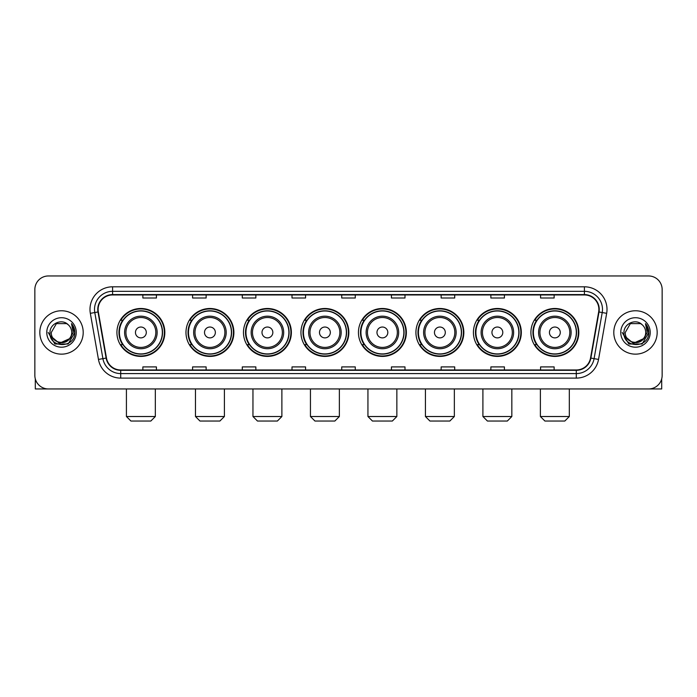 <?xml version="1.0" encoding="UTF-8"?>
<svg xmlns="http://www.w3.org/2000/svg" width="697" height="697" viewBox="0 0 697 697"><rect width="100%" height="100%" fill="white"/><g stroke="black" fill="none" stroke-linecap="round" stroke-linejoin="round"><path stroke-width="1.05" d="M530.905 332.46A23.951 23.951 0 0 0 554.856 356.411A23.951 23.951 0 0 0 578.815 332.46A23.951 23.951 0 0 0 554.856 308.501A23.951 23.951 0 0 0 530.905 332.46M473.42 332.46A23.951 23.951 0 0 0 497.37 356.411A23.951 23.951 0 0 0 521.321 332.46A23.951 23.951 0 0 0 497.37 308.501A23.951 23.951 0 0 0 473.42 332.46M415.926 332.46A23.951 23.951 0 0 0 439.885 356.411A23.951 23.951 0 0 0 463.836 332.46A23.951 23.951 0 0 0 439.885 308.501A23.951 23.951 0 0 0 415.926 332.46M358.441 332.46A23.951 23.951 0 0 0 382.392 356.411A23.951 23.951 0 0 0 406.351 332.46A23.951 23.951 0 0 0 382.392 308.501A23.951 23.951 0 0 0 358.441 332.46M300.956 332.46A23.951 23.951 0 0 0 324.907 356.411A23.951 23.951 0 0 0 348.857 332.46A23.951 23.951 0 0 0 324.907 308.501A23.951 23.951 0 0 0 300.956 332.46M243.471 332.46A23.951 23.951 0 0 0 267.421 356.411A23.951 23.951 0 0 0 291.372 332.46A23.951 23.951 0 0 0 267.421 308.501A23.951 23.951 0 0 0 243.471 332.46M185.977 332.46A23.951 23.951 0 0 0 209.936 356.411A23.951 23.951 0 0 0 233.887 332.46A23.951 23.951 0 0 0 209.936 308.501A23.951 23.951 0 0 0 185.977 332.46M116.922 332.46A23.951 23.951 0 0 0 140.872 356.411A23.951 23.951 0 0 0 164.832 332.46A23.951 23.951 0 0 0 140.872 308.501A23.951 23.951 0 0 0 116.922 332.46M122.672 344.658A21.921 21.921 0 0 1 122.672 320.254M191.727 344.658A21.921 21.921 0 0 1 191.727 320.254M249.212 344.658A21.921 21.921 0 0 1 249.212 320.254M306.697 344.658A21.921 21.921 0 0 1 306.697 320.254M364.191 344.658A21.921 21.921 0 0 1 364.191 320.254M421.676 344.658A21.921 21.921 0 0 1 421.676 320.254M479.161 344.658A21.921 21.921 0 0 1 479.161 320.254M536.646 344.658A21.921 21.921 0 0 1 536.646 320.254M34.85 289.525L34.85 375.387A13.557 13.557 0 0 0 48.407 388.952L648.593 388.952A13.557 13.557 0 0 0 662.15 375.387L662.15 289.525A13.557 13.557 0 0 0 648.593 275.96L48.407 275.96A13.557 13.557 0 0 0 34.85 289.525L34.85 375.387M39.825 332.46A21.694 21.694 0 0 0 61.519 354.146A21.694 21.694 0 0 0 83.204 332.46A21.694 21.694 0 0 0 61.519 310.766A21.694 21.694 0 0 0 39.825 332.46A21.694 21.694 0 0 0 61.519 354.146A21.694 21.694 0 0 0 83.204 332.46A21.694 21.694 0 0 0 61.519 310.766A21.694 21.694 0 0 0 39.825 332.46M613.796 332.46A21.694 21.694 0 0 0 635.481 354.146A21.694 21.694 0 0 0 657.175 332.46A21.694 21.694 0 0 0 635.481 310.766A21.694 21.694 0 0 0 613.796 332.46A21.694 21.694 0 0 0 635.481 354.146A21.694 21.694 0 0 0 657.175 332.46A21.694 21.694 0 0 0 635.481 310.766A21.694 21.694 0 0 0 613.796 332.46M98.12 309.407A14.463 14.463 0 0 1 112.583 294.944L584.417 294.944A14.463 14.463 0 0 1 598.662 311.916L590.533 358.014A14.463 14.463 0 0 1 576.288 369.968L120.712 369.968A14.463 14.463 0 0 1 106.467 358.014L98.338 311.916A14.463 14.463 0 0 1 98.12 309.407M97.763 309.407A14.82 14.82 0 0 0 97.989 311.977L106.118 358.075A14.82 14.82 0 0 0 120.712 370.325L576.288 370.325A14.82 14.82 0 0 0 590.882 358.075L599.011 311.977A14.82 14.82 0 0 0 584.417 294.587L112.583 294.587A14.82 14.82 0 0 0 97.763 309.407M90.331 313.328A22.6 22.6 0 0 1 112.583 286.807L584.417 286.807A22.6 22.6 0 0 1 606.669 313.328L598.54 359.425A22.6 22.6 0 0 1 576.288 378.105L120.712 378.105A22.6 22.6 0 0 1 98.46 359.425L90.331 313.328L94.783 312.544A18.078 18.078 0 0 1 112.583 291.329L584.417 291.329A18.078 18.078 0 0 1 602.217 312.544L594.088 358.641A18.078 18.078 0 0 1 576.288 373.583L120.712 373.583A18.078 18.078 0 0 1 102.912 358.641L94.783 312.544A18.078 18.078 0 0 1 94.504 309.407M648.593 275.96L48.407 275.96M48.407 388.952L648.593 388.952M662.15 375.387L662.15 289.525M590.882 358.075L594.088 358.641L602.217 312.544L606.669 313.328M341.722 294.944L341.722 298.002L355.278 298.002L355.278 294.944M292.008 294.944L292.008 298.002L305.565 298.002L305.565 294.944M242.295 294.944L242.295 298.002L255.851 298.002L255.851 294.944M192.581 294.944L192.581 298.002L206.138 298.002L206.138 294.944M142.868 294.944L142.868 298.002L156.424 298.002L156.424 294.944M391.435 294.944L391.435 298.002L404.992 298.002L404.992 294.944M441.149 294.944L441.149 298.002L454.705 298.002L454.705 294.944M490.862 294.944L490.862 298.002L504.419 298.002L504.419 294.944M540.576 294.944L540.576 298.002L554.132 298.002L554.132 294.944M355.278 369.968L355.278 366.91L341.722 366.91L341.722 369.968M305.565 369.968L305.565 366.91L292.008 366.91L292.008 369.968M255.851 369.968L255.851 366.91L242.295 366.91L242.295 369.968M206.138 369.968L206.138 366.91L192.581 366.91L192.581 369.968M156.424 369.968L156.424 366.91L142.868 366.91L142.868 369.968M404.992 369.968L404.992 366.91L391.435 366.91L391.435 369.968M454.705 369.968L454.705 366.91L441.149 366.91L441.149 369.968M504.419 369.968L504.419 366.91L490.862 366.91L490.862 369.968M554.132 369.968L554.132 366.91L540.576 366.91L540.576 369.968M69.343 339.021C63.924 346.348 50.768 341.661 51.299 332.46C50.672 345.634 72.357 345.634 71.73 332.46C72.357 345.634 50.672 345.634 51.299 332.46L56.405 323.608L66.624 323.608L68.21 324.741C61.937 318.172 49.87 323.582 49.984 332.46C48.834 348.221 74.396 348.639 74.814 333.218L74.832 332.46C74.797 329.106 73.682 326.161 71.495 323.626L73.255 332.46L69.343 339.021A10.211 10.211 0 0 0 71.73 332.46C72.357 345.634 50.672 345.634 51.299 332.46L56.405 323.608M71.73 332.46A10.211 10.211 0 0 0 68.21 324.741M69.996 338.472L59.341 343.307L50.297 335.771M46.777 332.46A14.733 14.733 0 0 0 61.519 347.193A14.733 14.733 0 0 0 76.252 332.46A14.733 14.733 0 0 0 61.519 317.719A14.733 14.733 0 0 0 46.777 332.46M71.495 323.626L74.832 332.844L74.213 328.418L74.832 332.844L74.213 328.418L74.832 332.844L71.591 323.739L74.832 332.844L71.591 323.739L74.832 332.46L68.175 343.996L54.854 343.996L48.198 332.46M71.591 323.739L74.832 332.852M35.303 378.863L35.303 388.952L87.726 388.952M150.822 421.04L130.931 421.04L126.418 416.518L155.335 416.518L150.822 421.04M146.3 332.46A5.419 5.419 0 0 0 140.872 327.032A5.419 5.419 0 0 0 135.453 332.46A5.419 5.419 0 0 0 140.872 337.879A5.419 5.419 0 0 0 146.3 332.46M157.147 332.46A16.266 16.266 0 0 0 140.872 316.185A16.266 16.266 0 0 0 124.606 332.46A16.266 16.266 0 0 0 140.872 348.727A16.266 16.266 0 0 0 157.147 332.46A16.266 16.266 0 0 1 140.872 348.727A16.266 16.266 0 0 1 124.606 332.46M162.34 332.46A21.468 21.468 0 0 0 140.872 310.993A21.468 21.468 0 0 0 119.405 332.46A21.468 21.468 0 0 0 140.872 353.919A21.468 21.468 0 0 0 162.34 332.46M164.379 332.46A23.498 23.498 0 0 1 120.79 344.658L122.968 344.658A21.668 21.668 0 0 0 155.213 348.7A21.668 21.668 0 0 0 155.213 316.211A21.668 21.668 0 0 0 122.968 320.254L120.79 320.254A23.498 23.498 0 0 1 164.379 332.46M219.877 421.04L199.987 421.04L195.474 416.518L224.399 416.518L219.877 421.04M215.356 332.46A5.419 5.419 0 0 0 209.936 327.032A5.419 5.419 0 0 0 204.509 332.46A5.419 5.419 0 0 0 209.936 337.879A5.419 5.419 0 0 0 215.356 332.46M226.203 332.46A16.266 16.266 0 0 0 209.936 316.185A16.266 16.266 0 0 0 193.661 332.46A16.266 16.266 0 0 0 209.936 348.727A16.266 16.266 0 0 0 226.203 332.46A16.266 16.266 0 0 1 209.936 348.727A16.266 16.266 0 0 1 193.661 332.46M231.404 332.46A21.468 21.468 0 0 0 209.936 310.993A21.468 21.468 0 0 0 188.469 332.46A21.468 21.468 0 0 0 209.936 353.919A21.468 21.468 0 0 0 231.404 332.46M233.434 332.46A23.498 23.498 0 0 1 189.845 344.658L192.023 344.658A21.668 21.668 0 0 0 224.268 348.7A21.668 21.668 0 0 0 224.268 316.211A21.668 21.668 0 0 0 192.023 320.254L189.845 320.254A23.498 23.498 0 0 1 233.434 332.46M277.362 421.04L257.481 421.04L252.959 416.518L281.884 416.518L277.362 421.04M272.841 332.46A5.419 5.419 0 0 0 267.421 327.032A5.419 5.419 0 0 0 261.994 332.46A5.419 5.419 0 0 0 267.421 337.879A5.419 5.419 0 0 0 272.841 332.46M283.688 332.46A16.266 16.266 0 0 0 267.421 316.185A16.266 16.266 0 0 0 251.155 332.46A16.266 16.266 0 0 0 267.421 348.727A16.266 16.266 0 0 0 283.688 332.46A16.266 16.266 0 0 1 267.421 348.727A16.266 16.266 0 0 1 251.155 332.46M288.889 332.46A21.468 21.468 0 0 0 267.421 310.993A21.468 21.468 0 0 0 245.954 332.46A21.468 21.468 0 0 0 267.421 353.919A21.468 21.468 0 0 0 288.889 332.46M290.919 332.46A23.498 23.498 0 0 1 247.339 344.658L249.517 344.658A21.668 21.668 0 0 0 281.762 348.7A21.668 21.668 0 0 0 281.762 316.211A21.668 21.668 0 0 0 249.517 320.254L247.339 320.254A23.498 23.498 0 0 1 290.919 332.46M334.848 421.04L314.966 421.04L310.444 416.518L339.369 416.518L334.848 421.04M330.334 332.46A5.419 5.419 0 0 0 324.907 327.032A5.419 5.419 0 0 0 319.487 332.46A5.419 5.419 0 0 0 324.907 337.879A5.419 5.419 0 0 0 330.334 332.46M341.182 332.46A16.266 16.266 0 0 0 324.907 316.185A16.266 16.266 0 0 0 308.64 332.46A16.266 16.266 0 0 0 324.907 348.727A16.266 16.266 0 0 0 341.182 332.46A16.266 16.266 0 0 1 324.907 348.727A16.266 16.266 0 0 1 308.64 332.46M346.374 332.46A21.468 21.468 0 0 0 324.907 310.993A21.468 21.468 0 0 0 303.439 332.46A21.468 21.468 0 0 0 324.907 353.919A21.468 21.468 0 0 0 346.374 332.46M348.413 332.46A23.498 23.498 0 0 1 304.824 344.658L307.002 344.658A21.668 21.668 0 0 0 339.247 348.7A21.668 21.668 0 0 0 339.247 316.211A21.668 21.668 0 0 0 307.002 320.254L304.824 320.254A23.498 23.498 0 0 1 348.413 332.46M392.341 421.04L372.451 421.04L367.938 416.518L396.854 416.518L392.341 421.04M387.82 332.46A5.419 5.419 0 0 0 382.392 327.032A5.419 5.419 0 0 0 376.972 332.46A5.419 5.419 0 0 0 382.392 337.879A5.419 5.419 0 0 0 387.82 332.46M398.667 332.46A16.266 16.266 0 0 0 382.392 316.185A16.266 16.266 0 0 0 366.125 332.46A16.266 16.266 0 0 0 382.392 348.727A16.266 16.266 0 0 0 398.667 332.46A16.266 16.266 0 0 1 382.392 348.727A16.266 16.266 0 0 1 366.125 332.46M403.859 332.46A21.468 21.468 0 0 0 382.392 310.993A21.468 21.468 0 0 0 360.933 332.46A21.468 21.468 0 0 0 382.392 353.919A21.468 21.468 0 0 0 403.859 332.46M405.898 332.46A23.498 23.498 0 0 1 362.309 344.658L364.487 344.658A21.668 21.668 0 0 0 396.732 348.7A21.668 21.668 0 0 0 396.732 316.211A21.668 21.668 0 0 0 364.487 320.254L362.309 320.254A23.498 23.498 0 0 1 405.898 332.46M449.826 421.04L429.944 421.04L425.423 416.518L454.348 416.518L449.826 421.04M445.305 332.46A5.419 5.419 0 0 0 439.885 327.032A5.419 5.419 0 0 0 434.458 332.46A5.419 5.419 0 0 0 439.885 337.879A5.419 5.419 0 0 0 445.305 332.46M456.152 332.46A16.266 16.266 0 0 0 439.885 316.185A16.266 16.266 0 0 0 423.61 332.46A16.266 16.266 0 0 0 439.885 348.727A16.266 16.266 0 0 0 456.152 332.46A16.266 16.266 0 0 1 439.885 348.727A16.266 16.266 0 0 1 423.61 332.46M461.353 332.46A21.468 21.468 0 0 0 439.885 310.993A21.468 21.468 0 0 0 418.418 332.46A21.468 21.468 0 0 0 439.885 353.919A21.468 21.468 0 0 0 461.353 332.46M463.383 332.46A23.498 23.498 0 0 1 419.794 344.658L421.973 344.658A21.668 21.668 0 0 0 454.217 348.7A21.668 21.668 0 0 0 454.217 316.211A21.668 21.668 0 0 0 421.973 320.254L419.794 320.254A23.498 23.498 0 0 1 463.383 332.46M507.311 421.04L487.43 421.04L482.908 416.518L511.833 416.518L507.311 421.04M502.798 332.46A5.419 5.419 0 0 0 497.37 327.032A5.419 5.419 0 0 0 491.951 332.46A5.419 5.419 0 0 0 497.37 337.879A5.419 5.419 0 0 0 502.798 332.46M513.637 332.46A16.266 16.266 0 0 0 497.37 316.185A16.266 16.266 0 0 0 481.104 332.46A16.266 16.266 0 0 0 497.37 348.727A16.266 16.266 0 0 0 513.637 332.46A16.266 16.266 0 0 1 497.37 348.727A16.266 16.266 0 0 1 481.104 332.46M518.838 332.46A21.468 21.468 0 0 0 497.37 310.993A21.468 21.468 0 0 0 475.903 332.46A21.468 21.468 0 0 0 497.37 353.919A21.468 21.468 0 0 0 518.838 332.46M520.868 332.46A23.498 23.498 0 0 1 477.288 344.658L479.466 344.658A21.668 21.668 0 0 0 511.711 348.7A21.668 21.668 0 0 0 511.711 316.211A21.668 21.668 0 0 0 479.466 320.254L477.288 320.254A23.498 23.498 0 0 1 520.868 332.46M564.805 421.04L544.915 421.04L540.393 416.518L569.318 416.518L564.805 421.04M560.283 332.46A5.419 5.419 0 0 0 554.856 327.032A5.419 5.419 0 0 0 549.436 332.46A5.419 5.419 0 0 0 554.856 337.879A5.419 5.419 0 0 0 560.283 332.46M571.131 332.46A16.266 16.266 0 0 0 554.856 316.185A16.266 16.266 0 0 0 538.589 332.46A16.266 16.266 0 0 0 554.856 348.727A16.266 16.266 0 0 0 571.131 332.46A16.266 16.266 0 0 1 554.856 348.727A16.266 16.266 0 0 1 538.589 332.46M576.323 332.46A21.468 21.468 0 0 0 554.856 310.993A21.468 21.468 0 0 0 533.388 332.46A21.468 21.468 0 0 0 554.856 353.919A21.468 21.468 0 0 0 576.323 332.46M578.362 332.46A23.498 23.498 0 0 1 534.773 344.658L536.951 344.658A21.668 21.668 0 0 0 569.196 348.7A21.668 21.668 0 0 0 569.196 316.211A21.668 21.668 0 0 0 536.951 320.254L534.773 320.254A23.498 23.498 0 0 1 578.362 332.46M661.697 378.863L661.697 388.952L609.274 388.952M645.701 332.46C646.328 345.634 624.643 345.634 625.27 332.46L630.376 323.608L640.595 323.608L642.172 324.741C635.908 318.172 623.841 323.582 623.954 332.46C622.804 348.221 648.367 348.639 648.785 333.218L648.802 332.46C648.768 329.106 647.652 326.161 645.466 323.626L647.225 332.46L643.314 339.021A10.211 10.211 0 0 0 645.701 332.46C646.328 345.634 624.643 345.634 625.27 332.46C624.643 345.634 646.328 345.634 645.701 332.46A10.211 10.211 0 0 0 642.172 324.741M643.314 339.021C637.894 346.348 624.739 341.661 625.27 332.46M643.967 338.472L633.312 343.307L624.268 335.771M620.748 332.46A14.733 14.733 0 0 0 635.481 347.193A14.733 14.733 0 0 0 650.223 332.46A14.733 14.733 0 0 0 635.481 317.719A14.733 14.733 0 0 0 620.748 332.46M645.466 323.626L648.802 332.844L648.184 328.418L648.802 332.844L648.184 328.418L648.802 332.844L645.561 323.739L648.802 332.844L645.561 323.739L648.802 332.46L642.146 343.996L628.825 343.996L622.168 332.46M645.561 323.739L648.802 332.852M584.417 286.807L584.417 294.587M94.783 312.544L97.989 311.977M120.712 378.105L120.712 370.325M576.288 370.325L576.288 378.105M98.46 359.425L106.118 358.075M599.011 311.977L602.217 312.544M112.583 286.807L112.583 294.587M594.088 358.641L598.54 359.425M155.823 332.46A14.951 14.951 0 0 0 140.872 317.51A14.951 14.951 0 0 0 125.93 332.46A14.951 14.951 0 0 0 140.872 347.402A14.951 14.951 0 0 0 155.823 332.46M224.878 332.46A14.951 14.951 0 0 0 209.936 317.51A14.951 14.951 0 0 0 194.986 332.46A14.951 14.951 0 0 0 209.936 347.402A14.951 14.951 0 0 0 224.878 332.46M282.363 332.46A14.951 14.951 0 0 0 267.421 317.51A14.951 14.951 0 0 0 252.471 332.46A14.951 14.951 0 0 0 267.421 347.402A14.951 14.951 0 0 0 282.363 332.46M339.857 332.46A14.951 14.951 0 0 0 324.907 317.51A14.951 14.951 0 0 0 309.965 332.46A14.951 14.951 0 0 0 324.907 347.402A14.951 14.951 0 0 0 339.857 332.46M397.342 332.46A14.951 14.951 0 0 0 382.392 317.51A14.951 14.951 0 0 0 367.45 332.46A14.951 14.951 0 0 0 382.392 347.402A14.951 14.951 0 0 0 397.342 332.46M454.827 332.46A14.951 14.951 0 0 0 439.885 317.51A14.951 14.951 0 0 0 424.935 332.46A14.951 14.951 0 0 0 439.885 347.402A14.951 14.951 0 0 0 454.827 332.46M512.321 332.46A14.951 14.951 0 0 0 497.37 317.51A14.951 14.951 0 0 0 482.429 332.46A14.951 14.951 0 0 0 497.37 347.402A14.951 14.951 0 0 0 512.321 332.46M569.806 332.46A14.951 14.951 0 0 0 554.856 317.51A14.951 14.951 0 0 0 539.914 332.46A14.951 14.951 0 0 0 554.856 347.402A14.951 14.951 0 0 0 569.806 332.46M155.335 388.952L155.335 416.518M126.418 388.952L126.418 416.518M224.399 388.952L224.399 416.518M195.474 388.952L195.474 416.518M281.884 388.952L281.884 416.518M252.959 388.952L252.959 416.518M339.369 388.952L339.369 416.518M310.444 388.952L310.444 416.518M396.854 388.952L396.854 416.518M367.938 388.952L367.938 416.518M454.348 388.952L454.348 416.518M425.423 388.952L425.423 416.518M511.833 388.952L511.833 416.518M482.908 388.952L482.908 416.518M569.318 388.952L569.318 416.518M540.393 388.952L540.393 416.518"/></g></svg>
